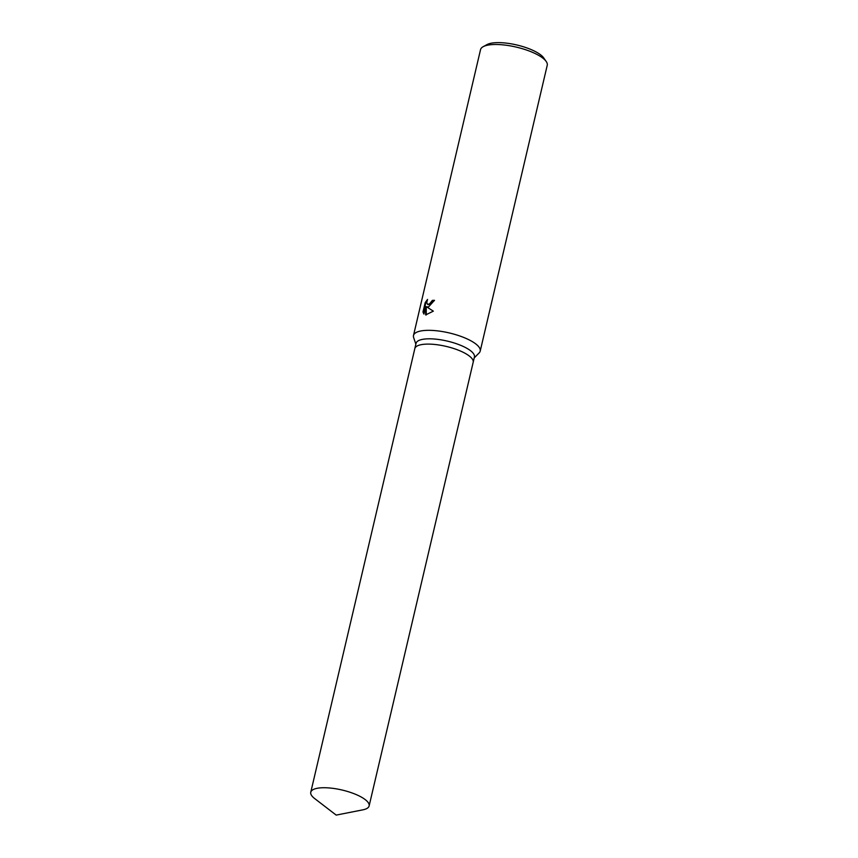 <?xml version="1.0" encoding="UTF-8"?>
<svg xmlns="http://www.w3.org/2000/svg" width="858" height="858" viewBox="0 0 858 858"><rect width="100%" height="100%" fill="white"/><g stroke="black" fill="none" stroke-linecap="round" stroke-linejoin="round"><path stroke-width="1.29" d="M473.166 362.355A29.976 9.309 -166.8 0 0 473.176 362.301L474.42 357.014A29.976 9.309 -166.8 0 0 457.303 344.026A29.976 9.309 -166.8 0 0 424.388 339.082A29.976 9.309 -166.8 0 0 416.055 343.329L414.811 348.605A29.976 9.309 -166.8 0 0 414.8 348.67M310.768 792.245A29.976 9.309 -166.8 0 0 314.682 798.573L336.186 815.1L362.795 809.855A29.976 9.309 -166.8 0 0 369.122 805.93A29.976 9.309 -166.8 0 0 352.016 792.942A29.976 9.309 -166.8 0 0 319.101 787.998A29.976 9.309 -166.8 0 0 310.768 792.245L414.822 348.605A29.976 9.309 -166.8 0 1 423.155 344.369A29.976 9.309 -166.8 0 1 456.07 349.313A29.976 9.309 -166.8 0 1 473.176 362.301A29.976 9.309 -166.8 0 0 456.07 349.313A29.976 9.309 -166.8 0 0 423.155 344.369A29.976 9.309 -166.8 0 0 414.811 348.605M474.217 357.883L479.139 352.938A34.256 10.639 -166.8 0 0 480.201 351.126A34.256 10.639 -166.8 0 0 460.639 336.282A34.256 10.639 -166.8 0 0 423.026 330.63A34.256 10.639 -166.8 0 0 413.492 335.489A34.256 10.639 -166.8 0 0 413.642 337.58L415.851 344.187M428.603 306.864L426.555 306.821L433.344 311.154L425.632 314.94L425.665 306.456L423.873 314.06L422.994 311.98L425.193 302.606L427.541 299.421L426.737 302.595L427.584 304.365L429.193 304.343L432.368 300.397A34.256 10.639 13.2 0 1 434.47 300.311L428.603 306.864M480.201 351.126L547.232 65.294A34.256 10.639 -166.8 0 0 546.203 61.476A34.256 10.639 -166.8 0 0 522.447 48.734A34.256 10.639 -166.8 0 0 490.068 44.798A34.256 10.639 -166.8 0 0 483.161 46.697A34.256 10.639 -166.8 0 0 480.534 49.657L413.492 335.489M546.203 61.476L543.715 57.915A30.834 9.577 -166.8 0 0 522.329 46.439A30.834 9.577 -166.8 0 0 493.189 42.9A30.834 9.577 -166.8 0 0 486.979 44.605L483.161 46.697M434.384 300.654A33.398 10.371 -166.8 0 0 432.968 300.718L432.239 302.466L427.906 304.483M432.968 300.718L432.368 300.397M426.887 301.19L425.804 302.928L423.605 312.312L422.994 311.98M425.804 302.928L425.193 302.606M423.605 312.312L423.981 313.62M425.665 306.456L426.265 306.778L426.233 314.972M427.584 304.365L428.185 304.687M473.176 362.301L369.122 805.93"/></g></svg>
